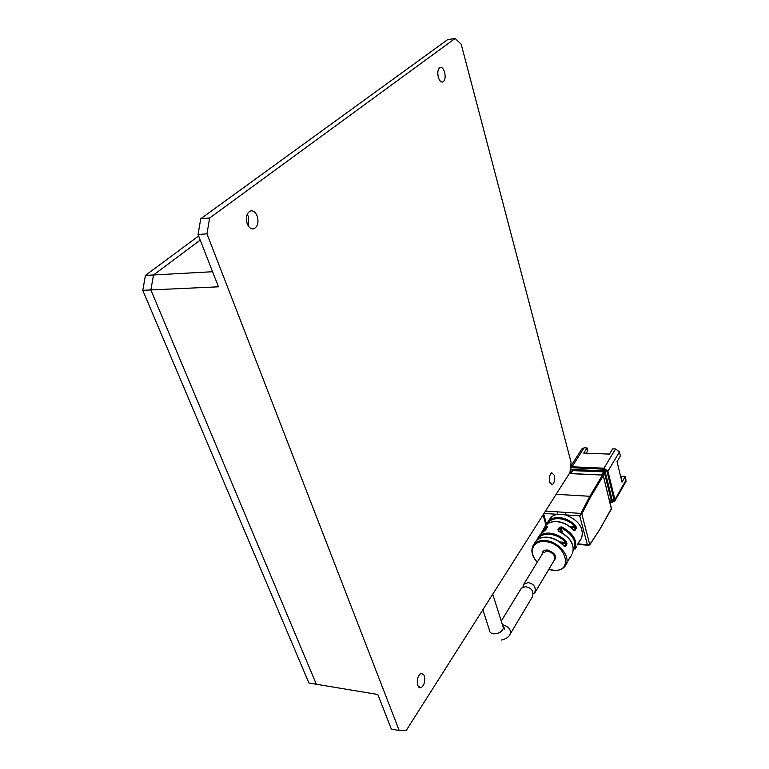 <?xml version="1.0" encoding="UTF-8"?>
<svg xmlns="http://www.w3.org/2000/svg" width="769" height="769" viewBox="0 0 769 769"><rect width="100%" height="100%" fill="white"/><g stroke="black" fill="none" stroke-linecap="round" stroke-linejoin="round"><path stroke-width="1.15" d="M417.702 685.65C416.567 679.931 417.702 675.768 421.114 673.173L424.363 675.393C425.488 681.084 424.344 685.237 420.941 687.851L417.702 685.65M549.7 482.307C548.922 477.645 549.624 474.463 551.786 472.762L554.266 475.271C555.026 479.914 554.334 483.086 552.171 484.797L549.7 482.307M438.301 77.179C437.263 72.075 437.907 68.825 440.233 67.432C442.088 67.172 443.559 68.797 444.655 72.315C445.684 77.39 445.04 80.62 442.723 82.023C440.877 82.293 439.407 80.678 438.301 77.179M247.214 214.282L248.502 216.791L248.445 226.173M247.195 223.731C245.522 217.358 246.618 213.09 250.483 210.937C253.318 210.389 255.558 212.1 257.202 216.06C258.855 222.395 257.75 226.634 253.905 228.797C251.098 229.364 248.868 227.672 247.195 223.731M200.747 218.761L447.548 39.69L455.142 38.45L209.658 218.002L206.948 233.824L198.037 234.507L200.747 218.761L209.658 218.002M206.948 233.824L399.226 730.55L391.344 729.108L377.81 694.484L316.328 684.256L150.859 289.932L142.765 290.307L308.917 683.016L316.328 684.256L150.859 289.932L218.473 286.808L198.037 234.507M455.142 38.45L461.208 44.256L571.059 462.227L569.973 472.502L406.205 730.502L399.226 730.55M142.765 290.307L145.447 275.408L153.54 274.966L150.859 289.932L153.54 274.966L200.219 240.101L153.54 274.966L212.58 271.726M145.447 275.408L198.613 235.987M510.183 634.069L532.427 596.792C533.984 591.265 531.687 587.901 525.544 586.709L521.353 588.218L501.253 621.064M569.002 558.957L570.252 556.823M578.307 543.02L579.509 540.972M573.799 530.235L575.673 527.765L576.365 528.149L574.972 530.495L573.386 529.86M564.35 546.077L566.292 543.529L566.993 543.923L565.561 546.346L563.937 545.702M544.471 530.735L547.586 526.852L546.932 526.457L547.115 527.438L542.712 531.687M547.941 521.891L549.393 519.575C550.969 516.73 553.67 514.98 557.487 514.326L565.407 514.865C578.644 520.171 584.065 527.842 581.662 537.877L581.028 538.963M523.035 586.766L523.766 584.267L528.063 582.566C534.167 583.921 536.358 587.429 534.638 593.091L532.965 593.889M576.365 528.149L575.837 525.996L575.077 526.688C567.234 517.422 551.325 515.826 547.643 523.747M566.993 543.923L566.465 541.722L565.696 542.433C557.679 532.994 541.491 531.312 537.906 539.338M569.089 558.803L568.166 560.88M578.394 542.866L577.529 544.808M573.376 550.566C577.221 541.972 573.155 534.417 561.168 527.909L561.553 526.938L559.496 527.265L560.101 527.861L558.486 530.956M570.598 466.572L581.873 448.904L584.094 447.827L587.035 447.933L583.748 453.114L609.471 454.104L612.643 448.856L615.565 448.961L619.449 451.922L620.41 455.94L617.036 461.631L621.996 482.115L625.303 476.357L622.14 476.203L621.025 478.116M625.303 476.357L625.918 481.577M580.96 513.365L581.758 514.057L579.711 515.836L589.813 496.284L556.122 494.313M587.035 447.933L587.747 450.73L586.18 453.21M545.5 511.058L565.628 512.404L565.407 514.865L579.711 515.836L587.333 544.558L589.804 544.519L599.243 530.264L611.499 508.79L603.252 475.8L590.63 496.889L581.806 513.961L589.813 544.779L599.243 530.264M557.708 511.875L557.487 514.326L544 513.413M589.294 545.029L577.942 543.798M565.628 512.404L580.931 513.423L581.758 514.057M603.261 475.54L602.454 475.194L589.813 496.284L590.63 496.889M561.245 543.125L566.292 543.529L565.696 542.433L559.717 541.943M537.214 539.876L537.589 538.444C539.819 534.599 543.837 532.83 549.633 533.128C556.083 533.811 561.697 536.675 566.465 541.722M570.848 527.409L575.673 527.765L575.077 526.688L569.387 526.275M546.874 524.352L547.278 522.968C549.508 519.123 553.488 517.335 559.226 517.575C565.609 518.21 571.146 521.017 575.837 525.996M562.591 533.08L561.168 527.909L560.101 527.861L561.351 532.369M559.005 531.273L558.967 531.254C570.521 537.281 575.02 544.76 572.444 553.68C574.943 544.885 570.396 537.464 558.832 531.408M544.164 530.898L539.742 535.013L545.923 529.514M568.204 560.774L570.406 556.535M609.836 501.849L611.115 499.619L612.268 500.369L611.028 500.023M601.656 475.021L603.559 471.849L572.463 470.628L571.761 469.388L572.915 470.407L570.934 473.541M609.875 502.022L611.115 499.619L604.347 472.454L603.559 471.849L604.953 470.936L602.771 475.098M482.836 609.769L489.43 630.109C489.44 632.128 490.785 633.358 493.458 633.81C498.908 633.791 502.234 631.81 503.416 627.879L502.763 625.812M501.1 640.096C506.04 639.049 509.136 636.924 510.395 633.714C511.01 629.398 508.357 626.37 502.445 624.639L502.388 624.63M570.665 556.593L568.714 559.563M579.913 540.751L577.99 543.693M573.376 530.12C568.666 525.121 563.11 522.305 556.708 521.661C550.96 521.401 546.961 523.189 544.731 527.025L543.183 529.505M563.937 545.971C559.14 540.915 553.507 538.031 547.038 537.329C541.222 537.022 537.204 538.79 534.974 542.626L533.648 544.74M534.638 593.091L554.593 559.649C555.305 555.391 552.853 552.536 547.24 551.065L542.924 552.959L524.045 583.815M542.164 554.199C542.212 551.344 543.943 549.95 547.355 550.018C555.449 552.959 557.535 556.708 553.622 561.293M548.845 569.291L553.084 570.137C574.308 572.953 566.051 542.683 544.952 541.578C532.504 540.194 528.082 552.748 537.329 562.11M537.223 562.283C532.081 556.468 530.668 550.979 532.984 545.817C535.214 541.972 539.242 540.213 545.067 540.53C557.929 541.097 570.915 556.179 565.994 564.744L567.262 562.572M541.761 532.446L542.51 530.581L546.932 526.457M576.587 546.596L575.097 549.143C577.596 540.357 573.078 532.955 561.553 526.938M571.809 554.766L570.396 557.198M557.861 529.937L559.496 527.265M611.451 509.126L603.3 475.675L602.579 475.069L569.281 473.579M543.645 513.971L546.605 524.487M609.961 501.878L612.047 502.003L614.056 499.927L607.049 471.599L603.876 469.177L571.944 467.725L570.425 468.206M570.185 470.484L570.886 473.118M572.194 471.051L571.761 469.388L604.953 470.936L612.268 500.369L610.874 500.283M619.449 451.922L607.933 471.224L614.94 499.552L626.168 479.933M584.094 447.827L572.04 466.764L603.982 468.206L615.565 448.961M603.876 469.177L603.982 468.206L607.933 471.224L607.049 471.599M614.056 499.927L614.94 499.552L614.816 500.994L626.043 481.365M570.55 467.081L572.04 466.764L571.944 467.725M573.578 530.062L574.972 530.495M564.119 545.894L565.561 546.346M599.224 530.572L611.403 508.424M577.49 544.894L579.672 540.665M612.047 502.003L614.816 500.994M569.358 473.464L602.675 475.079M572.463 470.628L570.627 473.521L570.089 471.416M253.905 228.797L252.29 228.922M442.723 82.023L442.213 82.091M552.171 484.797L551.238 484.749M420.941 687.851L418.942 687.534M492.737 594.177L503.416 627.879L504.579 629.109C505.243 629.215 504.695 628.321 502.955 626.427M544.731 527.025C547.019 523.103 551.065 521.267 556.852 521.517C563.235 522.141 568.772 524.948 573.443 529.928L574.049 530.254M534.974 542.626C537.262 538.704 541.338 536.887 547.192 537.185C553.642 537.867 559.246 540.732 564.004 545.779L564.619 546.096M548.739 569.464L553.238 570.387M539.742 535.013L538.262 537.377M581.662 537.877L579.643 541.347M545.98 525.237L543.058 514.894M577.692 544.404L588.362 545.269M553.363 570.396C559.467 570.809 563.677 568.925 565.994 564.744M537.589 538.444L537.156 539.386M537.127 539.463L536.81 540.232M547.278 522.968L546.836 523.91M546.807 523.977L546.528 524.669M547.355 527.044L545.73 529.649M612.201 502.272L609.913 502.138"/></g></svg>
